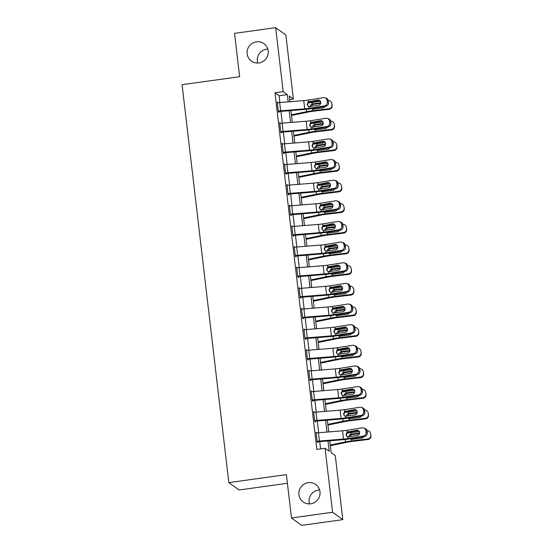<?xml version="1.0" encoding="UTF-8"?>
<svg xmlns="http://www.w3.org/2000/svg" width="553" height="553" viewBox="0 0 553 553"><rect width="100%" height="100%" fill="white"/><g stroke="black" fill="none" stroke-linecap="round" stroke-linejoin="round"><path stroke-width="0.83" d="M309.521 503.901A10.742 10.521 125.9 0 1 319.613 489.958M308.228 482.665A10.742 10.521 125.9 0 1 319.71 495.765A10.742 10.521 125.9 0 1 303.168 501.937A10.742 10.521 125.9 0 1 308.228 482.665M257.733 63.042A10.742 10.521 125.9 0 1 267.825 49.099M256.44 41.814A10.742 10.521 125.9 0 1 267.922 54.913A10.742 10.521 125.9 0 1 251.38 61.086A10.742 10.521 125.9 0 1 256.44 41.814M287.408 483.281L239.034 489.993L228.831 482.61L182.082 84.685L239.643 76.701L234.555 33.353L275.664 27.65L285.866 35.033L293.387 99.015L289.247 96.022L289.917 101.711M289.661 99.533L293.387 99.015M329.747 440.789L331.143 452.672L335.284 455.665L342.798 519.647L332.595 512.258L325.081 448.276L329.215 451.269L327.998 440.935M332.595 512.258L291.479 517.967L301.682 525.35L342.798 519.647M279.887 102.526L279.099 95.766L274.959 92.773L316.855 449.416L325.081 448.276M320.581 448.905L319.724 441.605M318.68 432.757L317.298 420.971M316.261 412.116L314.871 400.331M313.834 391.476L312.452 379.69M311.408 370.835L310.026 359.049M308.982 350.194L307.599 338.408M306.562 329.56L305.173 317.775M304.136 308.92L302.754 297.134M301.71 288.279L300.327 276.493M299.284 267.638L297.901 255.852M296.864 247.004L295.475 235.219M294.438 226.364L293.055 214.578M292.012 205.723L290.629 193.937M289.585 185.082L288.203 173.296M287.166 164.441L285.777 152.656M284.74 143.808L283.357 132.022M282.313 123.167L280.931 111.381M277.959 102.72L277.24 101.973L278.401 111.886L279.092 112.383L278.995 111.554L303.749 109.529A12.588 1.749 173.3 0 0 310.274 108.747L325.689 106.321L324.487 105.9A3.359 3.2 -70.5 0 0 327.293 102.091L327.1 100.439A3.359 3.2 -70.5 0 0 323.519 97.639L308.104 100.072A8.392 1.168 173.3 0 1 303.756 100.584L279.666 102.547A5.876 0.816 -6.7 0 0 277.336 102.803L278.304 111.056A5.876 0.816 -6.7 0 1 280.641 110.8L304.724 108.844A8.392 1.168 173.3 0 0 309.079 108.326L324.487 105.9M280.385 123.36L279.666 122.614L280.827 132.52L281.518 133.024L281.422 132.195L306.175 130.162A12.588 1.749 173.3 0 0 312.701 129.388L328.116 126.962L326.913 126.54A3.359 3.2 -70.5 0 0 329.719 122.731L329.526 121.079A3.359 3.2 -70.5 0 0 325.945 118.28L310.53 120.706A8.392 1.168 173.3 0 1 306.182 121.225L282.092 123.188A5.876 0.816 -6.7 0 0 279.763 123.443L280.73 131.697A5.876 0.816 -6.7 0 1 283.06 131.441L307.15 129.485A8.392 1.168 173.3 0 0 311.498 128.967L326.913 126.54M282.804 144.001L282.085 143.255L283.254 153.16L283.945 153.658L283.848 152.835L308.595 150.803A12.588 1.749 173.3 0 0 315.127 150.029L330.535 147.603L329.339 147.174A3.359 3.2 -70.5 0 0 332.146 143.372L331.952 141.72A3.359 3.2 -70.5 0 0 328.371 138.921L312.957 141.347A8.392 1.168 173.3 0 1 308.602 141.865L284.519 143.821A5.876 0.816 -6.7 0 0 282.189 144.077L283.157 152.338A5.876 0.816 -6.7 0 1 285.486 152.082L309.576 150.119A8.392 1.168 173.3 0 0 313.924 149.6L329.339 147.174M285.23 164.635L284.512 163.895L285.68 173.801L286.364 174.299L286.267 173.476L311.021 171.444A12.588 1.749 173.3 0 0 317.546 170.663L332.961 168.236L331.765 167.815A3.359 3.2 -70.5 0 0 334.572 164.013L334.378 162.361A3.359 3.2 -70.5 0 0 330.791 159.561L315.383 161.988A8.392 1.168 173.3 0 1 311.028 162.506L286.945 164.462A5.876 0.816 -6.7 0 0 284.608 164.718L285.583 172.978A5.876 0.816 -6.7 0 1 287.913 172.716L311.996 170.759A8.392 1.168 173.3 0 0 316.351 170.241L331.765 167.815M287.657 185.276L286.938 184.536L288.099 194.442L288.79 194.939L288.694 194.117L313.447 192.085A12.588 1.749 173.3 0 0 319.973 191.303L335.388 188.877L334.185 188.455A3.359 3.2 -70.5 0 0 336.991 184.647L336.798 183.002A3.359 3.2 -70.5 0 0 333.217 180.202L317.802 182.628A8.392 1.168 173.3 0 1 313.454 183.147L289.364 185.103A5.876 0.816 -6.7 0 0 287.035 185.359L288.002 193.612A5.876 0.816 -6.7 0 1 290.339 193.356L314.422 191.4A8.392 1.168 173.3 0 0 318.777 190.882L334.185 188.455M290.083 205.916L289.364 205.17L290.525 215.082L291.217 215.58L291.12 214.751L315.874 212.718A12.588 1.749 173.3 0 0 322.399 211.944L337.814 209.518L336.611 209.096A3.359 3.2 -70.5 0 0 339.418 205.287L339.224 203.635A3.359 3.2 -70.5 0 0 335.643 200.836L320.228 203.262A8.392 1.168 173.3 0 1 315.881 203.781L291.79 205.744A5.876 0.816 -6.7 0 0 289.461 205.999L290.429 214.253A5.876 0.816 -6.7 0 1 292.758 213.997L316.848 212.041A8.392 1.168 173.3 0 0 321.196 211.523L336.611 209.096M292.502 226.557L291.784 225.811L292.952 235.716L293.643 236.221L293.546 235.391L318.293 233.359A12.588 1.749 173.3 0 0 324.825 232.585L340.233 230.159L339.037 229.73A3.359 3.2 -70.5 0 0 341.844 225.928L341.65 224.276A3.359 3.2 -70.5 0 0 338.07 221.476L322.655 223.903A8.392 1.168 173.3 0 1 318.3 224.421L294.217 226.377A5.876 0.816 -6.7 0 0 291.887 226.64L292.855 234.894A5.876 0.816 -6.7 0 1 295.184 234.638L319.275 232.675A8.392 1.168 173.3 0 0 323.623 232.163L339.037 229.73M294.929 247.198L294.21 246.451L295.378 256.357L296.062 256.855L295.966 256.032L320.719 254A12.588 1.749 173.3 0 0 327.245 253.226L342.66 250.799L341.464 250.371A3.359 3.2 -70.5 0 0 344.27 246.569L344.077 244.917A3.359 3.2 -70.5 0 0 340.489 242.117L325.081 244.544A8.392 1.168 173.3 0 1 320.726 245.062L296.643 247.018A5.876 0.816 -6.7 0 0 294.307 247.274L295.281 255.534A5.876 0.816 -6.7 0 1 297.611 255.279L321.694 253.315A8.392 1.168 173.3 0 0 326.049 252.797L341.464 250.371M297.355 267.832L296.636 267.092L297.797 276.998L298.489 277.495L298.392 276.673L323.146 274.641A12.588 1.749 173.3 0 0 329.671 273.859L345.086 271.433L343.883 271.011A3.359 3.2 -70.5 0 0 346.69 267.21L346.496 265.558A3.359 3.2 -70.5 0 0 342.915 262.758L327.5 265.184A8.392 1.168 173.3 0 1 323.152 265.703L299.062 267.659A5.876 0.816 -6.7 0 0 296.733 267.915L297.701 276.168A5.876 0.816 -6.7 0 1 300.037 275.912L324.12 273.956A8.392 1.168 173.3 0 0 328.475 273.438L343.883 271.011M299.781 288.472L299.062 287.733L300.224 297.638L300.915 298.136L300.818 297.307L325.572 295.281A12.588 1.749 173.3 0 0 332.097 294.5L347.512 292.074L346.309 291.652A3.359 3.2 -70.5 0 0 349.116 287.843L348.922 286.191A3.359 3.2 -70.5 0 0 345.342 283.392L329.927 285.825A8.392 1.168 173.3 0 1 325.579 286.343L301.489 288.3A5.876 0.816 -6.7 0 0 299.159 288.555L300.127 296.809A5.876 0.816 -6.7 0 1 302.456 296.553L326.546 294.597A8.392 1.168 173.3 0 0 330.894 294.078L346.309 291.652M302.201 309.113L301.482 308.367L302.65 318.272L303.341 318.777L303.244 317.947L327.991 315.915A12.588 1.749 173.3 0 0 334.524 315.141L349.931 312.715L348.736 312.293A3.359 3.2 -70.5 0 0 351.542 308.484L351.349 306.832A3.359 3.2 -70.5 0 0 347.768 304.032L332.353 306.459A8.392 1.168 173.3 0 1 327.998 306.977L303.915 308.94A5.876 0.816 -6.7 0 0 301.585 309.196L302.553 317.45A5.876 0.816 -6.7 0 1 304.883 317.194L328.973 315.238A8.392 1.168 173.3 0 0 333.321 314.719L348.736 312.293M304.627 329.754L303.908 329.007L305.076 338.913L305.761 339.411L305.664 338.588L330.418 336.556A12.588 1.749 173.3 0 0 336.943 335.782L352.358 333.355L351.162 332.927A3.359 3.2 -70.5 0 0 353.968 329.125L353.775 327.473A3.359 3.2 -70.5 0 0 350.187 324.673L334.779 327.1A8.392 1.168 173.3 0 1 330.424 327.618L306.341 329.574A5.876 0.816 -6.7 0 0 304.005 329.837L304.98 338.09A5.876 0.816 -6.7 0 1 307.309 337.835L331.392 335.871A8.392 1.168 173.3 0 0 335.747 335.353L351.162 332.927M307.053 350.395L306.334 349.648L307.496 359.554L308.187 360.051L308.09 359.229L332.844 357.197A12.588 1.749 173.3 0 0 339.369 356.422L354.784 353.989L353.581 353.567A3.359 3.2 -70.5 0 0 356.388 349.766L356.194 348.114A3.359 3.2 -70.5 0 0 352.614 345.314L337.199 347.74A8.392 1.168 173.3 0 1 332.851 348.259L308.761 350.215A5.876 0.816 -6.7 0 0 306.431 350.471L307.399 358.731A5.876 0.816 -6.7 0 1 309.735 358.468L333.818 356.512A8.392 1.168 173.3 0 0 338.173 355.994L353.581 353.567M309.48 371.028L308.761 370.289L309.922 380.194L310.613 380.692L310.516 379.87L335.27 377.837A12.588 1.749 173.3 0 0 341.795 377.056L357.21 374.63L356.008 374.208A3.359 3.2 -70.5 0 0 358.814 370.399L358.62 368.754A3.359 3.2 -70.5 0 0 355.04 365.955L339.625 368.381A8.392 1.168 173.3 0 1 335.277 368.899L311.187 370.856A5.876 0.816 -6.7 0 0 308.857 371.111L309.825 379.365A5.876 0.816 -6.7 0 1 312.155 379.109L336.245 377.153A8.392 1.168 173.3 0 0 340.593 376.634L356.008 374.208M311.899 391.669L311.18 390.923L312.348 400.835L313.039 401.333L312.943 400.503L337.689 398.478A12.588 1.749 173.3 0 0 344.222 397.697L359.63 395.271L358.434 394.849A3.359 3.2 -70.5 0 0 361.24 391.04L361.047 389.388A3.359 3.2 -70.5 0 0 357.466 386.588L342.051 389.015A8.392 1.168 173.3 0 1 337.696 389.533L313.613 391.496A5.876 0.816 -6.7 0 0 311.284 391.752L312.251 400.006A5.876 0.816 -6.7 0 1 314.581 399.75L338.671 397.794A8.392 1.168 173.3 0 0 343.019 397.275L358.434 394.849M314.325 412.31L313.606 411.563L314.775 421.469L315.459 421.974L315.362 421.144L340.116 419.112A12.588 1.749 173.3 0 0 346.641 418.338L362.056 415.911L360.86 415.483A3.359 3.2 -70.5 0 0 363.667 411.681L363.473 410.029A3.359 3.2 -70.5 0 0 359.885 407.229L344.478 409.655A8.392 1.168 173.3 0 1 340.123 410.174L316.04 412.13A5.876 0.816 -6.7 0 0 313.703 412.393L314.678 420.646A5.876 0.816 -6.7 0 1 317.007 420.391L341.09 418.434A8.392 1.168 173.3 0 0 345.445 417.916L360.86 415.483M316.751 432.951L316.033 432.204L317.194 442.11L317.885 442.607L317.788 441.785L342.542 439.753A12.588 1.749 173.3 0 0 349.067 438.978L364.482 436.552L363.28 436.123A3.359 3.2 -70.5 0 0 366.086 432.322L365.892 430.669A3.359 3.2 -70.5 0 0 362.312 427.87L346.897 430.296A8.392 1.168 173.3 0 1 342.549 430.815L318.459 432.771A5.876 0.816 -6.7 0 0 316.129 433.027L317.097 441.287A5.876 0.816 -6.7 0 1 319.434 441.031L343.517 439.068A8.392 1.168 173.3 0 0 347.872 438.55L363.28 436.123M291.479 517.967L286.392 474.619L228.831 482.61M274.959 92.773L283.184 91.632L275.664 27.65M288.168 101.856L287.318 94.625L283.184 91.632M326.961 432.08L325.579 420.294M324.535 411.439L323.152 399.653M322.109 390.805L320.726 379.019M319.689 370.164L318.3 358.379M317.263 349.524L315.881 337.738M314.837 328.883L313.454 317.097M312.41 308.249L311.028 296.463M309.991 287.608L308.602 275.823M307.565 266.968L306.182 255.182M305.138 246.327L303.756 234.541M302.712 225.686L301.33 213.9M300.293 205.052L298.903 193.267M297.867 184.412L296.484 172.626M295.44 163.771L294.058 151.985M293.014 143.13L291.631 131.344M290.595 122.496L289.205 110.711M290.961 110.565L292.343 122.351M293.38 131.206L294.77 142.992M295.807 151.847L297.189 163.633M298.233 172.481L299.615 184.267M300.659 193.121L302.042 204.907M303.079 213.762L304.468 225.548M305.505 234.403L306.887 246.189M307.931 255.037L309.314 266.822M310.357 275.677L311.74 287.463M312.777 296.318L314.166 308.104M315.203 316.959L316.586 328.745M317.629 337.6L319.012 349.385M320.056 358.233L321.438 370.019M322.475 378.874L323.864 390.66M324.901 399.515L326.284 411.301M327.328 420.156L328.71 431.941M279.099 95.766L287.318 94.625M277.309 102.561L277.931 102.478M279.735 123.201L280.35 123.112M282.154 143.842L282.777 143.752M284.581 164.476L285.203 164.393M287.007 185.117L287.629 185.034M289.433 205.757L290.049 205.675M291.853 226.398L292.475 226.308M294.279 247.039L294.901 246.949M296.705 267.673L297.327 267.59M299.132 288.313L299.747 288.231M301.551 308.954L302.173 308.864M303.977 329.595L304.599 329.505M306.403 350.236L307.026 350.146M308.83 370.869L309.445 370.786M311.249 391.51L311.871 391.427M313.675 412.151L314.298 412.061M316.102 432.792L316.724 432.702M278.373 111.644L278.995 111.554M319.724 100.432A2.689 2.558 -70.5 0 0 319.143 100.459L309.486 102.022C308.208 102.568 307.599 103.535 307.655 104.932L308.007 105.962M327.293 102.091L328.496 102.519L328.302 100.867L327.1 100.439M328.496 102.519A3.359 3.2 109.5 0 1 325.689 106.321M325.026 97.777L326.229 98.199A3.359 3.2 109.5 0 1 328.302 100.867M308.318 101.849L317.947 100.031A2.689 2.558 109.5 0 1 320.809 102.27A2.689 2.558 109.5 0 1 318.563 105.319L308.864 106.549L307.848 105.879L307.171 104.399L308.318 101.849L308.104 100.072M291.535 115.466L308.94 111.9A8.392 1.168 -6.7 0 1 313.095 111.236L329.18 109.294L329.007 108.727A3.359 3.325 -16.6 0 0 331.952 105.022L332.125 105.588A3.359 3.325 163.4 0 1 329.18 109.294M291.452 114.789L306.701 111.665A12.588 1.749 -6.7 0 1 312.929 110.669L329.007 108.727M308.215 102.948A12.588 1.749 -6.7 0 1 311.961 102.416L320.54 101.372M324.957 106.439A2.689 2.661 163.4 0 1 322.834 107.966L313.254 109.121L311.643 108.83M310.281 106.826C310.205 105.423 310.827 104.462 312.141 103.943L313.537 104.317L320.699 103.452M331.759 103.37A3.359 3.325 -16.6 0 0 331.648 102.817L331.814 103.383A3.359 3.325 163.4 0 1 331.924 103.936L331.952 105.022M331.648 102.817A3.359 3.325 -16.6 0 0 328.226 100.452M320.816 102.851L312.639 103.84M331.924 103.936L332.125 105.588M313.537 104.317L312.334 104.759L311.201 106.48M280.8 132.285L281.422 132.195M322.143 121.072A2.689 2.558 -70.5 0 0 321.57 121.093L311.913 122.662C310.634 123.208 310.026 124.176 310.081 125.566L310.427 126.602M329.719 122.731L330.922 123.153L330.729 121.501L329.526 121.079M330.922 123.153A3.359 3.2 109.5 0 1 328.116 126.962M327.452 118.418L328.648 118.84A3.359 3.2 109.5 0 1 330.729 121.501M310.738 122.489L320.367 120.672A2.689 2.558 109.5 0 1 323.235 122.911A2.689 2.558 109.5 0 1 320.989 125.96L311.291 127.183L310.268 126.519L309.59 125.04L310.738 122.489L310.53 120.706M283.226 152.918L283.848 152.835M324.57 141.713A2.689 2.558 -70.5 0 0 323.996 141.734L314.332 143.303C313.06 143.849 312.452 144.817 312.507 146.206L312.853 147.243M332.146 143.372L333.341 143.794L333.148 142.142L331.952 141.72M333.341 143.794A3.359 3.2 109.5 0 1 330.535 147.603M329.878 139.059L331.074 139.48A3.359 3.2 109.5 0 1 333.148 142.142M313.164 143.123L322.793 141.312A2.689 2.558 109.5 0 1 325.662 143.552A2.689 2.558 109.5 0 1 323.415 146.593L313.717 147.824L312.694 147.153L312.016 145.681L313.164 143.123L312.957 141.347M285.652 173.559L286.267 173.476M326.996 162.354A2.689 2.558 -70.5 0 0 326.415 162.375L316.758 163.944C315.486 164.49 314.871 165.458 314.927 166.847L315.279 167.877M334.572 164.013L335.768 164.435L335.574 162.782L334.378 162.361M335.768 164.435A3.359 3.2 109.5 0 1 332.961 168.236M332.298 159.699L333.5 160.121A3.359 3.2 109.5 0 1 335.574 162.782M315.59 163.764L325.219 161.953A2.689 2.558 109.5 0 1 328.081 164.193A2.689 2.558 109.5 0 1 325.841 167.234L316.143 168.465L315.12 167.794L314.443 166.322L315.59 163.764L315.383 161.988M293.961 136.107L311.367 132.533A8.392 1.168 -6.7 0 1 315.521 131.877L331.6 129.927L331.434 129.361A3.359 3.325 -16.6 0 0 334.378 125.655L334.544 126.222A3.359 3.325 163.4 0 1 331.6 129.927M293.878 135.43L309.12 132.298A12.588 1.749 -6.7 0 1 315.355 131.31L331.434 129.361M310.641 123.589A12.588 1.749 -6.7 0 1 314.381 123.049L322.966 122.013M327.383 127.079A2.689 2.661 163.4 0 1 325.261 128.6L315.68 129.761L314.069 129.464M312.708 127.467C312.632 126.063 313.254 125.102 314.56 124.584L315.963 124.957L323.118 124.093M334.185 124.01A3.359 3.325 -16.6 0 0 334.067 123.45L334.24 124.017A3.359 3.325 163.4 0 1 334.351 124.577L334.378 125.655M334.067 123.45A3.359 3.325 -16.6 0 0 330.653 121.093M323.242 123.485L315.058 124.48M334.351 124.577L334.544 126.222M315.963 124.957L314.761 125.4L313.627 127.114M296.38 156.748L313.793 153.174A8.392 1.168 -6.7 0 1 317.947 152.51L334.026 150.568L333.86 150.001A3.359 3.325 -16.6 0 0 336.805 146.296L336.971 146.863A3.359 3.325 163.4 0 1 334.026 150.568M296.304 156.064L311.546 152.939A12.588 1.749 -6.7 0 1 317.775 151.944L333.86 150.001M313.067 144.222A12.588 1.749 -6.7 0 1 316.807 143.69L325.392 142.653M329.802 147.713A2.689 2.661 163.4 0 1 327.687 149.241L318.106 150.402L316.489 150.105M315.127 148.107C315.058 146.704 315.68 145.743 316.987 145.225L318.39 145.591L325.544 144.727M336.611 144.644A3.359 3.325 -16.6 0 0 336.494 144.091L336.659 144.658A3.359 3.325 163.4 0 1 336.777 145.211L336.805 146.296M336.494 144.091A3.359 3.325 -16.6 0 0 333.079 141.727M325.669 144.126L317.484 145.114M336.777 145.211L336.971 146.863M318.39 145.591L317.187 146.033L316.046 147.755M298.807 177.389L316.219 173.815A8.392 1.168 -6.7 0 1 320.367 173.151L336.452 171.209L336.279 170.642A3.359 3.325 -16.6 0 0 339.224 166.937L339.397 167.504A3.359 3.325 163.4 0 1 336.452 171.209M298.731 176.704L313.973 173.58A12.588 1.749 -6.7 0 1 320.201 172.584L336.279 170.642M315.493 164.863A12.588 1.749 -6.7 0 1 319.233 164.331L327.818 163.294M332.229 168.354A2.689 2.661 163.4 0 1 330.106 169.882L320.533 171.036L318.915 170.746M317.553 168.748C317.484 167.345 318.099 166.384 319.413 165.865L320.809 166.232L327.97 165.368M339.03 165.285A3.359 3.325 -16.6 0 0 338.92 164.732L339.086 165.299A3.359 3.325 163.4 0 1 339.203 165.852L339.224 166.937M338.92 164.732A3.359 3.325 -16.6 0 0 335.498 162.368M328.095 164.766L319.911 165.755M339.203 165.852L339.397 167.504M320.809 166.232L319.606 166.674L318.473 168.395M288.072 194.2L288.694 194.117M329.422 182.988A2.689 2.558 -70.5 0 0 328.841 183.015L319.185 184.584C317.906 185.124 317.298 186.091 317.353 187.488L317.705 188.518M336.991 184.647L338.194 185.075L338.001 183.423L336.798 183.002M338.194 185.075A3.359 3.2 109.5 0 1 335.388 188.877M334.724 180.333L335.927 180.762A3.359 3.2 109.5 0 1 338.001 183.423M318.016 184.405L327.646 182.594A2.689 2.558 109.5 0 1 330.507 184.826A2.689 2.558 109.5 0 1 328.261 187.875L318.563 189.105L317.546 188.435L316.869 186.962L318.016 184.405L317.802 182.628M301.233 198.022L318.639 194.456A8.392 1.168 -6.7 0 1 322.793 193.792L338.878 191.85L338.706 191.283A3.359 3.325 -16.6 0 0 341.65 187.578L341.823 188.144A3.359 3.325 163.4 0 1 338.878 191.85M301.15 197.345L316.399 194.221A12.588 1.749 -6.7 0 1 322.627 193.225L338.706 191.283M317.913 185.504A12.588 1.749 -6.7 0 1 321.659 184.972L330.238 183.935M334.655 188.995A2.689 2.661 163.4 0 1 332.533 190.522L322.952 191.677L321.341 191.386M319.98 189.389C319.904 187.985 320.526 187.025 321.839 186.499L323.235 186.873L330.397 186.008M341.457 185.926A3.359 3.325 -16.6 0 0 341.346 185.373L341.512 185.939A3.359 3.325 163.4 0 1 341.623 186.492L341.65 187.578M341.346 185.373A3.359 3.325 -16.6 0 0 337.924 183.008M330.514 185.407L322.337 186.396M341.623 186.492L341.823 188.144M323.235 186.873L322.033 187.315L320.899 189.036M290.498 214.841L291.12 214.751M331.841 203.628A2.689 2.558 -70.5 0 0 331.268 203.656L321.611 205.218C320.332 205.764 319.724 206.732 319.779 208.122L320.125 209.158M339.418 205.287L340.62 205.709L340.427 204.064L339.224 203.635M340.62 205.709A3.359 3.2 109.5 0 1 337.814 209.518M337.15 200.974L338.346 201.396A3.359 3.2 109.5 0 1 340.427 204.064M320.436 205.045L330.065 203.228A2.689 2.558 109.5 0 1 332.934 205.467A2.689 2.558 109.5 0 1 330.687 208.516L320.989 209.739L319.966 209.075L319.288 207.596L320.436 205.045L320.228 203.262M292.924 235.481L293.546 235.391M334.268 224.269A2.689 2.558 -70.5 0 0 333.694 224.29L324.03 225.859C322.758 226.405 322.15 227.373 322.205 228.762L322.551 229.799M341.844 225.928L343.04 226.35L342.846 224.698L341.65 224.276M343.04 226.35A3.359 3.2 109.5 0 1 340.233 230.159M339.577 221.615L340.772 222.036A3.359 3.2 109.5 0 1 342.846 224.698M322.862 225.686L332.491 223.868A2.689 2.558 109.5 0 1 335.36 226.108A2.689 2.558 109.5 0 1 333.113 229.149L323.415 230.38L322.392 229.709L321.715 228.237L322.862 225.686L322.655 223.903M295.35 256.115L295.966 256.032M336.694 244.91A2.689 2.558 -70.5 0 0 336.113 244.931L326.457 246.5C325.185 247.046 324.57 248.014 324.625 249.403L324.977 250.433M344.27 246.569L345.466 246.991L345.272 245.338L344.077 244.917M345.466 246.991A3.359 3.2 109.5 0 1 342.66 250.799M341.996 242.255L343.199 242.677A3.359 3.2 109.5 0 1 345.272 245.338M325.288 246.32L334.918 244.509A2.689 2.558 109.5 0 1 337.779 246.749A2.689 2.558 109.5 0 1 335.54 249.79L325.841 251.021L324.818 250.35L324.141 248.878L325.288 246.32L325.081 244.544M297.77 276.756L298.392 276.673M339.12 265.551A2.689 2.558 -70.5 0 0 338.54 265.571L328.883 267.14C327.604 267.68 326.996 268.647 327.051 270.044L327.404 271.074M346.69 267.21L347.892 267.631L347.699 265.979L346.496 265.558M347.892 267.631A3.359 3.2 109.5 0 1 345.086 271.433M344.422 262.889L345.625 263.318A3.359 3.2 109.5 0 1 347.699 265.979M327.715 266.961L337.344 265.15A2.689 2.558 109.5 0 1 340.206 267.389A2.689 2.558 109.5 0 1 337.959 270.431L328.261 271.661L327.245 270.991L326.567 269.518L327.715 266.961L327.5 265.184M300.196 297.396L300.818 297.307M341.54 286.184A2.689 2.558 -70.5 0 0 340.966 286.212L331.309 287.774C330.03 288.32 329.422 289.288 329.477 290.684L329.823 291.714M349.116 287.843L350.319 288.272L350.125 286.62L348.922 286.191M350.319 288.272A3.359 3.2 109.5 0 1 347.512 292.074M346.849 283.53L348.044 283.959A3.359 3.2 109.5 0 1 350.125 286.62M330.134 287.601L339.763 285.783A2.689 2.558 109.5 0 1 342.632 288.023A2.689 2.558 109.5 0 1 340.385 291.072L330.687 292.302L329.664 291.631L328.987 290.152L330.134 287.601L329.927 285.825M303.659 218.663L321.065 215.096A8.392 1.168 -6.7 0 1 325.219 214.433L341.298 212.49L341.132 211.923A3.359 3.325 -16.6 0 0 344.077 208.218L344.243 208.785A3.359 3.325 163.4 0 1 341.298 212.49M303.576 217.986L318.818 214.854A12.588 1.749 -6.7 0 1 325.053 213.866L341.132 211.923M320.339 206.145A12.588 1.749 -6.7 0 1 324.079 205.605L332.664 204.569M337.081 209.635A2.689 2.661 163.4 0 1 334.959 211.156L325.378 212.317L323.768 212.02M322.406 210.022C322.33 208.619 322.952 207.658 324.258 207.14L325.662 207.513L332.816 206.649M343.883 206.566A3.359 3.325 -16.6 0 0 343.766 206.006L343.938 206.573A3.359 3.325 163.4 0 1 344.049 207.133L344.077 208.218M343.766 206.006A3.359 3.325 -16.6 0 0 340.351 203.649M332.941 206.048L324.756 207.036M344.049 207.133L344.243 208.785M325.662 207.513L324.459 207.956L323.325 209.67M306.079 239.304L323.491 235.73A8.392 1.168 -6.7 0 1 327.646 235.073L343.724 233.124L343.558 232.557A3.359 3.325 -16.6 0 0 346.503 228.852L346.669 229.419A3.359 3.325 163.4 0 1 343.724 233.124M306.003 238.626L321.245 235.495A12.588 1.749 -6.7 0 1 327.473 234.507L343.558 232.557M322.765 226.785A12.588 1.749 -6.7 0 1 326.505 226.246L335.09 225.209M339.501 230.269A2.689 2.661 163.4 0 1 337.385 231.797L327.805 232.958L326.187 232.661M324.825 230.663C324.756 229.26 325.378 228.299 326.685 227.781L328.088 228.154L335.242 227.283M346.309 227.207A3.359 3.325 -16.6 0 0 346.192 226.647L346.358 227.214A3.359 3.325 163.4 0 1 346.475 227.767L346.503 228.852M346.192 226.647A3.359 3.325 -16.6 0 0 342.777 224.29M335.367 226.682L327.182 227.67M346.475 227.767L346.669 229.419M328.088 228.154L326.885 228.596L325.745 230.311M308.505 259.945L325.917 256.371A8.392 1.168 -6.7 0 1 330.065 255.707L346.15 253.765L345.978 253.198A3.359 3.325 -16.6 0 0 348.922 249.493L349.095 250.06A3.359 3.325 163.4 0 1 346.15 253.765M308.429 259.26L323.671 256.136A12.588 1.749 -6.7 0 1 329.899 255.14L345.978 253.198M325.185 247.419A12.588 1.749 -6.7 0 1 328.931 246.887L337.51 245.85M341.927 250.91A2.689 2.661 163.4 0 1 339.805 252.438L330.231 253.599L328.613 253.302M327.252 251.304C327.182 249.901 327.798 248.94 329.111 248.421L330.507 248.788L337.669 247.924M348.729 247.841A3.359 3.325 -16.6 0 0 348.618 247.288L348.784 247.855A3.359 3.325 163.4 0 1 348.902 248.408L348.922 249.493M348.618 247.288A3.359 3.325 -16.6 0 0 345.196 244.924M337.793 247.322L329.609 248.311M348.902 248.408L349.095 250.06M330.507 248.788L329.305 249.23L328.171 250.951M310.931 280.578L328.337 277.012A8.392 1.168 -6.7 0 1 332.491 276.348L348.577 274.406L348.404 273.839A3.359 3.325 -16.6 0 0 351.349 270.134L351.521 270.7A3.359 3.325 163.4 0 1 348.577 274.406M310.848 279.901L326.097 276.776A12.588 1.749 -6.7 0 1 332.325 275.781L348.404 273.839M327.611 268.06A12.588 1.749 -6.7 0 1 331.351 267.528L339.936 266.491M344.353 271.551A2.689 2.661 163.4 0 1 342.231 273.078L332.65 274.233L331.04 273.942M329.678 271.945C329.602 270.541 330.224 269.581 331.537 269.055L332.934 269.429L340.095 268.564M351.155 268.481A3.359 3.325 -16.6 0 0 351.044 267.929L351.21 268.495A3.359 3.325 163.4 0 1 351.321 269.048L351.349 270.134M351.044 267.929A3.359 3.325 -16.6 0 0 347.623 265.564M340.213 267.963L332.035 268.952M351.321 269.048L351.521 270.7M332.934 269.429L331.731 269.871L330.597 271.592M313.357 301.219L330.763 297.652A8.392 1.168 -6.7 0 1 334.918 296.989L350.996 295.046L350.83 294.479A3.359 3.325 -16.6 0 0 353.775 290.774L353.941 291.341A3.359 3.325 163.4 0 1 350.996 295.046M313.274 300.542L328.517 297.417A12.588 1.749 -6.7 0 1 334.752 296.422L350.83 294.479M330.037 288.701A12.588 1.749 -6.7 0 1 333.777 288.168L342.362 287.131M346.779 292.191A2.689 2.661 163.4 0 1 344.657 293.719L335.077 294.873L333.466 294.583M332.104 292.578C332.028 291.182 332.65 290.214 333.957 289.696L335.36 290.069L342.514 289.205M353.581 289.122A3.359 3.325 -16.6 0 0 353.464 288.569L353.637 289.136A3.359 3.325 163.4 0 1 353.747 289.689L353.775 290.774M353.464 288.569A3.359 3.325 -16.6 0 0 350.049 286.205M342.639 288.604L334.454 289.592M353.747 289.689L353.941 291.341M335.36 290.069L334.157 290.512L333.024 292.233M302.622 318.037L303.244 317.947M343.966 306.825A2.689 2.558 -70.5 0 0 343.392 306.846L333.729 308.415C332.457 308.961 331.848 309.929 331.904 311.318L332.249 312.355M351.542 308.484L352.738 308.906L352.544 307.261L351.349 306.832M352.738 308.906A3.359 3.2 109.5 0 1 349.931 312.715M349.275 304.171L350.471 304.592A3.359 3.2 109.5 0 1 352.544 307.261M332.56 308.242L342.189 306.424A2.689 2.558 109.5 0 1 345.058 308.664A2.689 2.558 109.5 0 1 342.812 311.712L333.113 312.936L332.09 312.272L331.413 310.793L332.56 308.242L332.353 306.459M315.777 321.86L333.189 318.286A8.392 1.168 -6.7 0 1 337.344 317.629L353.422 315.68L353.256 315.113A3.359 3.325 -16.6 0 0 356.201 311.415L356.367 311.975A3.359 3.325 163.4 0 1 353.422 315.68M315.701 321.182L330.943 318.051A12.588 1.749 -6.7 0 1 337.171 317.063L353.256 315.113M332.464 309.341A12.588 1.749 -6.7 0 1 336.203 308.802L344.789 307.765M349.199 312.832A2.689 2.661 163.4 0 1 347.084 314.353L337.503 315.514L335.885 315.217M334.524 313.219C334.454 311.816 335.077 310.855 336.383 310.337L337.786 310.71L344.941 309.846M356.008 309.763A3.359 3.325 -16.6 0 0 355.89 309.203L356.056 309.77A3.359 3.325 163.4 0 1 356.173 310.33L356.201 311.415M355.89 309.203A3.359 3.325 -16.6 0 0 352.475 306.846M345.065 309.238L336.881 310.233M356.173 310.33L356.367 311.975M337.786 310.71L336.583 311.152L335.443 312.867M305.042 338.671L305.664 338.588M346.392 327.466A2.689 2.558 -70.5 0 0 345.812 327.487L336.155 329.056C334.883 329.602 334.268 330.57 334.323 331.959L334.676 332.996M353.968 329.125L355.164 329.547L354.971 327.894L353.775 327.473M355.164 329.547A3.359 3.2 109.5 0 1 352.358 333.355M351.694 324.811L352.897 325.233A3.359 3.2 109.5 0 1 354.971 327.894M334.987 328.876L344.616 327.065A2.689 2.558 109.5 0 1 347.478 329.305A2.689 2.558 109.5 0 1 345.238 332.346L335.54 333.577L334.517 332.906L333.839 331.434L334.987 328.876L334.779 327.1M318.203 342.501L335.616 338.927A8.392 1.168 -6.7 0 1 339.763 338.263L355.849 336.321L355.676 335.754A3.359 3.325 -16.6 0 0 358.62 332.049L358.793 332.616A3.359 3.325 163.4 0 1 355.849 336.321M318.127 341.816L333.369 338.692A12.588 1.749 -6.7 0 1 339.597 337.696L355.676 335.754M334.883 329.975A12.588 1.749 -6.7 0 1 338.63 329.443L347.208 328.406M351.625 333.466A2.689 2.661 163.4 0 1 349.503 334.994L339.929 336.155L338.312 335.858M336.95 333.86C336.881 332.457 337.496 331.496 338.809 330.977L340.206 331.344L347.367 330.48M358.427 330.397A3.359 3.325 -16.6 0 0 358.316 329.844L358.482 330.411A3.359 3.325 163.4 0 1 358.6 330.964L358.62 332.049M358.316 329.844A3.359 3.325 -16.6 0 0 354.895 327.48M347.491 329.878L339.307 330.867M358.6 330.964L358.793 332.616M340.206 331.344L339.003 331.786L337.869 333.507M307.468 359.312L308.09 359.229M348.819 348.107A2.689 2.558 -70.5 0 0 348.238 348.127L338.581 349.696C337.302 350.243 336.694 351.21 336.749 352.6L337.102 353.63M356.388 349.766L357.591 350.187L357.397 348.535L356.194 348.114M357.591 350.187A3.359 3.2 109.5 0 1 354.784 353.989M354.12 345.452L355.323 345.874A3.359 3.2 109.5 0 1 357.397 348.535M337.413 349.517L347.042 347.706A2.689 2.558 109.5 0 1 349.904 349.945A2.689 2.558 109.5 0 1 347.657 352.987L337.959 354.217L336.943 353.547L336.265 352.074L337.413 349.517L337.199 347.74M320.629 363.141L338.035 359.568A8.392 1.168 -6.7 0 1 342.189 358.904L358.275 356.962L358.102 356.395A3.359 3.325 -16.6 0 0 361.047 352.69L361.22 353.256A3.359 3.325 163.4 0 1 358.275 356.962M320.546 362.457L335.795 359.332A12.588 1.749 -6.7 0 1 342.024 358.337L358.102 356.395M337.309 350.616A12.588 1.749 -6.7 0 1 341.049 350.084L349.634 349.047M354.051 354.107A2.689 2.661 163.4 0 1 351.929 355.634L342.348 356.789L340.738 356.498M339.376 354.501C339.3 353.097 339.922 352.137 341.236 351.618L342.632 351.985L349.793 351.12M360.853 351.037A3.359 3.325 -16.6 0 0 360.743 350.484L360.909 351.051A3.359 3.325 163.4 0 1 361.019 351.604L361.047 352.69M360.743 350.484A3.359 3.325 -16.6 0 0 357.321 348.12M349.911 350.519L341.733 351.508M361.019 351.604L361.22 353.256M342.632 351.985L341.429 352.427L340.295 354.148M309.894 379.952L310.516 379.87M351.238 368.74A2.689 2.558 -70.5 0 0 350.664 368.768L341.007 370.337C339.729 370.876 339.12 371.844 339.176 373.24L339.521 374.27M358.814 370.399L360.017 370.828L359.823 369.176L358.62 368.754M360.017 370.828A3.359 3.2 109.5 0 1 357.21 374.63M356.547 366.086L357.743 366.515A3.359 3.2 109.5 0 1 359.823 369.176M339.832 370.157L349.461 368.346A2.689 2.558 109.5 0 1 352.33 370.586A2.689 2.558 109.5 0 1 350.084 373.628L340.385 374.858L339.362 374.187L338.685 372.715L339.832 370.157L339.625 368.381M323.056 383.775L340.461 380.208A8.392 1.168 -6.7 0 1 344.616 379.545L360.694 377.602L360.528 377.035A3.359 3.325 -16.6 0 0 363.473 373.33L363.639 373.897A3.359 3.325 163.4 0 1 360.694 377.602M322.973 383.098L338.215 379.973A12.588 1.749 -6.7 0 1 344.45 378.978L360.528 377.035M339.736 371.257A12.588 1.749 -6.7 0 1 343.475 370.724L352.061 369.687M356.478 374.747A2.689 2.661 163.4 0 1 354.355 376.275L344.775 377.429L343.164 377.139M341.802 375.141C341.726 373.738 342.348 372.777 343.655 372.252L345.058 372.625L352.213 371.761M363.28 371.678A3.359 3.325 -16.6 0 0 363.162 371.125L363.335 371.692A3.359 3.325 163.4 0 1 363.445 372.245L363.473 373.33M363.162 371.125A3.359 3.325 -16.6 0 0 359.747 368.761M352.337 371.16L344.153 372.148M363.445 372.245L363.639 373.897M345.058 372.625L343.855 373.068L342.722 374.789M312.321 400.593L312.943 400.503M353.664 389.381A2.689 2.558 -70.5 0 0 353.091 389.409L343.427 390.971C342.155 391.517 341.547 392.485 341.602 393.874L341.948 394.911M361.24 391.04L362.436 391.469L362.243 389.817L361.047 389.388M362.436 391.469A3.359 3.2 109.5 0 1 359.63 395.271M358.973 386.727L360.169 387.148A3.359 3.2 109.5 0 1 362.243 389.817M342.259 390.798L351.888 388.98A2.689 2.558 109.5 0 1 354.756 391.22A2.689 2.558 109.5 0 1 352.51 394.268L342.812 395.499L341.789 394.828L341.111 393.349L342.259 390.798L342.051 389.015M325.475 404.416L342.888 400.849A8.392 1.168 -6.7 0 1 347.042 400.185L363.121 398.243L362.955 397.676A3.359 3.325 -16.6 0 0 365.899 393.971L366.065 394.538A3.359 3.325 163.4 0 1 363.121 398.243M325.399 403.738L340.641 400.607A12.588 1.749 -6.7 0 1 346.869 399.619L362.955 397.676M342.162 391.897A12.588 1.749 -6.7 0 1 345.901 391.365L354.487 390.321M358.897 395.388A2.689 2.661 163.4 0 1 356.782 396.916L347.201 398.07L345.584 397.78M344.222 395.775C344.153 394.372 344.775 393.411 346.081 392.893L347.484 393.266L354.639 392.402M365.706 392.319A3.359 3.325 -16.6 0 0 365.588 391.766L365.754 392.326A3.359 3.325 163.4 0 1 365.872 392.886L365.899 393.971M365.588 391.766A3.359 3.325 -16.6 0 0 362.174 389.402M354.763 391.8L346.579 392.789M365.872 392.886L366.065 394.538M347.484 393.266L346.282 393.708L345.141 395.423M314.74 421.234L315.362 421.144M356.091 410.022A2.689 2.558 -70.5 0 0 355.51 410.043L345.853 411.612C344.581 412.158 343.966 413.126 344.021 414.515L344.374 415.552M363.667 411.681L364.862 412.103L364.669 410.45L363.473 410.029M364.862 412.103A3.359 3.2 109.5 0 1 362.056 415.911M361.392 407.367L362.595 407.789A3.359 3.2 109.5 0 1 364.669 410.45M344.685 411.439L354.314 409.621A2.689 2.558 109.5 0 1 357.176 411.861A2.689 2.558 109.5 0 1 354.936 414.902L345.238 416.132L344.215 415.462L343.537 413.99L344.685 411.439L344.478 409.655M327.901 425.057L345.314 421.483A8.392 1.168 -6.7 0 1 349.461 420.826L365.547 418.877L365.374 418.31A3.359 3.325 -16.6 0 0 368.319 414.605L368.492 415.172A3.359 3.325 163.4 0 1 365.547 418.877M327.825 424.379L343.067 421.248A12.588 1.749 -6.7 0 1 349.296 420.259L365.374 418.31M344.581 412.538A12.588 1.749 -6.7 0 1 348.328 411.999L356.906 410.962M361.323 416.022A2.689 2.661 163.4 0 1 359.201 417.55L349.627 418.711L348.01 418.414M346.648 416.416C346.579 415.013 347.194 414.052 348.508 413.533L349.904 413.907L357.065 413.036M368.125 412.96A3.359 3.325 -16.6 0 0 368.015 412.4L368.18 412.967A3.359 3.325 163.4 0 1 368.298 413.526L368.319 414.605M368.015 412.4A3.359 3.325 -16.6 0 0 364.593 410.043M357.19 412.434L349.005 413.423M368.298 413.526L368.492 415.172M349.904 413.907L348.701 414.349L347.567 416.063M317.166 441.868L317.788 441.785M358.517 430.663A2.689 2.558 -70.5 0 0 357.936 430.683L348.279 432.252C347.001 432.799 346.392 433.766 346.448 435.156L346.8 436.186M366.086 432.322L367.289 432.743L367.095 431.091L365.892 430.669M367.289 432.743A3.359 3.2 109.5 0 1 364.482 436.552M363.819 428.008L365.021 428.43A3.359 3.2 109.5 0 1 367.095 431.091M347.111 432.073L356.74 430.262A2.689 2.558 109.5 0 1 359.602 432.501A2.689 2.558 109.5 0 1 357.356 435.543L347.657 436.773L346.641 436.103L345.964 434.63L347.111 432.073L346.897 430.296M330.328 445.697L347.733 442.124A8.392 1.168 -6.7 0 1 351.888 441.46L367.973 439.517L367.8 438.951A3.359 3.325 -16.6 0 0 370.745 435.246L370.918 435.812A3.359 3.325 163.4 0 1 367.973 439.517M330.245 445.013L345.494 441.888A12.588 1.749 -6.7 0 1 351.722 440.893L367.8 438.951M347.007 433.172A12.588 1.749 -6.7 0 1 350.747 432.64L359.332 431.603M363.75 436.663A2.689 2.661 163.4 0 1 361.627 438.19L352.047 439.352L350.436 439.054M349.074 437.057C348.998 435.653 349.62 434.693 350.934 434.174L352.33 434.54L359.485 433.676M370.551 433.593A3.359 3.325 -16.6 0 0 370.441 433.04L370.607 433.607A3.359 3.325 163.4 0 1 370.717 434.16L370.745 435.246M370.441 433.04A3.359 3.325 -16.6 0 0 367.019 430.676M359.609 433.075L351.432 434.064M370.717 434.16L370.918 435.812M352.33 434.54L351.127 434.983L349.994 436.704M309.079 108.326L308.864 106.549M304.724 108.844L303.756 100.584M280.641 110.8L279.666 102.547M319.143 100.459L317.947 100.031M309.466 101.365L309.963 101.904M311.961 102.416L312.141 103.943M306.417 109.266L306.701 111.665M312.749 109.135L312.929 110.669M311.498 128.967L311.291 127.183M307.15 129.485L306.182 121.225M283.06 131.441L282.092 123.188M321.57 121.093L320.367 120.672M311.892 122.006L312.39 122.545M313.924 149.6L313.717 147.824M309.576 150.119L308.602 141.865M285.486 152.082L284.519 143.821M323.996 141.734L322.793 141.312M314.318 142.646L314.809 143.179M316.351 170.241L316.143 168.465M311.996 170.759L311.028 162.506M287.913 172.716L286.945 164.462M326.415 162.375L325.219 161.953M316.738 163.287L317.235 163.819M314.381 123.049L314.56 124.584M308.844 129.907L309.12 132.298M315.175 129.775L315.355 131.31M316.807 143.69L316.987 145.225M311.263 150.547L311.546 152.939M317.595 150.416L317.775 151.944M319.233 164.331L319.413 165.865M313.689 171.181L313.973 173.58M320.021 171.057L320.201 172.584M318.777 190.882L318.563 189.105M314.422 191.4L313.454 183.147M290.339 193.356L289.364 185.103M328.841 183.015L327.646 182.594M319.164 183.928L319.662 184.46M321.659 184.972L321.839 186.499M316.116 191.822L316.399 194.221M322.447 191.691L322.627 193.225M321.196 211.523L320.989 209.739M316.848 212.041L315.881 203.781M292.758 213.997L291.79 205.744M331.268 203.656L330.065 203.228M321.59 204.562L322.088 205.101M323.623 232.163L323.415 230.38M319.275 232.675L318.3 224.421M295.184 234.638L294.217 226.377M333.694 224.29L332.491 223.868M324.017 225.202L324.507 225.735M326.049 252.797L325.841 251.021M321.694 253.315L320.726 245.062M297.611 255.279L296.643 247.018M336.113 244.931L334.918 244.509M326.436 245.843L326.934 246.375M328.475 273.438L328.261 271.661M324.12 273.956L323.152 265.703M300.037 275.912L299.062 267.659M338.54 265.571L337.344 265.15M328.862 266.484L329.36 267.016M330.894 294.078L330.687 292.302M326.546 294.597L325.579 286.343M302.456 296.553L301.489 288.3M340.966 286.212L339.763 285.783M331.288 287.125L331.786 287.657M324.079 205.605L324.258 207.14M318.542 212.463L318.818 214.854M324.874 212.331L325.053 213.866M326.505 226.246L326.685 227.781M320.961 233.103L321.245 235.495M327.293 232.972L327.473 234.507M328.931 246.887L329.111 248.421M323.387 253.744L323.671 256.136M329.719 253.613L329.899 255.14M331.351 267.528L331.537 269.055M325.814 274.378L326.097 276.776M332.146 274.247L332.325 275.781M333.777 288.168L333.957 289.696M328.24 295.019L328.517 297.417M334.572 294.887L334.752 296.422M333.321 314.719L333.113 312.936M328.973 315.238L327.998 306.977M304.883 317.194L303.915 308.94M343.392 306.846L342.189 306.424M333.715 307.758L334.206 308.298M336.203 308.802L336.383 310.337M330.659 315.659L330.943 318.051M336.991 315.528L337.171 317.063M335.747 335.353L335.54 333.577M331.392 335.871L330.424 327.618M307.309 337.835L306.341 329.574M345.812 327.487L344.616 327.065M336.134 328.399L336.632 328.931M338.63 329.443L338.809 330.977M333.086 336.3L333.369 338.692M339.418 336.169L339.597 337.696M338.173 355.994L337.959 354.217M333.818 356.512L332.851 348.259M309.735 358.468L308.761 350.215M348.238 348.127L347.042 347.706M338.56 349.04L339.058 349.572M341.049 350.084L341.236 351.618M335.512 356.934L335.795 359.332M341.844 356.809L342.024 358.337M340.593 376.634L340.385 374.858M336.245 377.153L335.277 368.899M312.155 379.109L311.187 370.856M350.664 368.768L349.461 368.346M340.987 369.68L341.484 370.213M343.475 370.724L343.655 372.252M337.938 377.575L338.215 379.973M344.27 377.443L344.45 378.978M343.019 397.275L342.812 395.499M338.671 397.794L337.696 389.533M314.581 399.75L313.613 391.496M353.091 389.409L351.888 388.98M343.413 390.314L343.904 390.853M345.901 391.365L346.081 392.893M340.358 398.215L340.641 400.607M346.69 398.084L346.869 399.619M345.445 417.916L345.238 416.132M341.09 418.434L340.123 410.174M317.007 420.391L316.04 412.13M355.51 410.043L354.314 409.621M345.832 410.955L346.33 411.494M348.328 411.999L348.508 413.533M342.784 418.856L343.067 421.248M349.116 418.725L349.296 420.259M347.872 438.55L347.657 436.773M343.517 439.068L342.549 430.815M319.434 441.031L318.459 432.771M357.936 430.683L356.74 430.262M348.259 431.596L348.756 432.128M350.747 432.64L350.934 434.174M345.21 439.497L345.494 441.888M351.542 439.365L351.722 440.893"/></g></svg>
